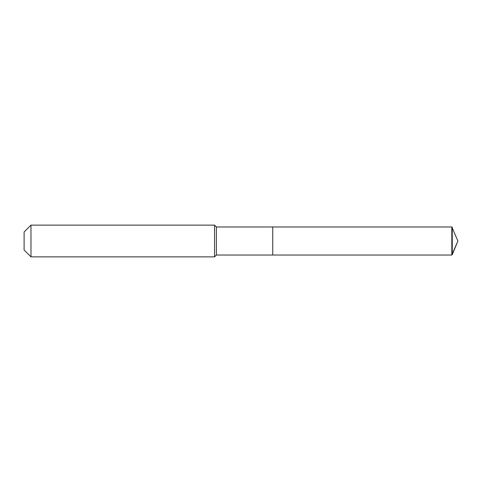 <?xml version="1.0" encoding="UTF-8"?>
<svg xmlns="http://www.w3.org/2000/svg" width="482" height="482" viewBox="0 0 482 482"><rect width="100%" height="100%" fill="white"/><g stroke="black" fill="none" stroke-linecap="round" stroke-linejoin="round"><path stroke-width="0.72" d="M216.4 226.98L216.4 255.02L272.74 255.02L272.74 226.98L451.815 226.98L457.9 241L451.815 226.98L451.815 255.02L457.9 241L451.815 255.02L272.74 255.02L451.815 255.02L272.74 255.02L272.74 226.98L216.4 226.98L214.55 225.13L30.975 225.13L24.1 232.005L24.1 249.995L30.975 256.87L30.975 225.13M216.4 255.02L214.55 256.87L214.55 225.13M214.55 256.87L30.975 256.87M451.815 255.02L452.243 254.659L452.243 227.341M451.815 226.98L272.74 226.98M457.9 241L452.243 254.659"/></g></svg>
